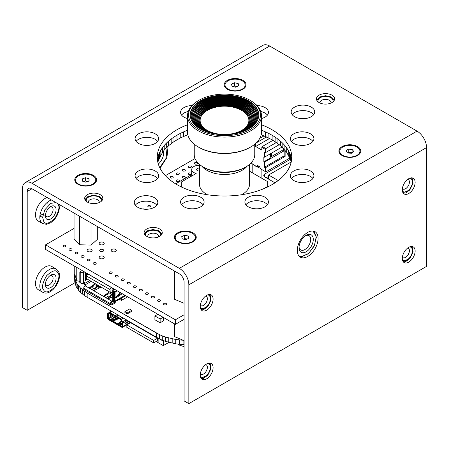 <?xml version="1.0" encoding="UTF-8"?>
<svg xmlns="http://www.w3.org/2000/svg" width="449" height="449" viewBox="0 0 449 449"><rect width="100%" height="100%" fill="white"/><g stroke="black" fill="none" stroke-linecap="round" stroke-linejoin="round"><path stroke-width="0.67" d="M114.293 291.945L115.006 291.536L115.006 302.076L114.293 302.486L113.344 301.941L113.344 291.401L114.293 291.945L114.293 302.486A0.64 0.37 0 0 0 114.237 302.508L111.823 303.906A0.64 0.37 180 0 0 112.727 304.428L115.14 303.036A0.64 0.37 0 0 0 114.338 302.463M126.837 324.924L126.837 327.394L153.693 342.901L153.693 340.432L126.837 324.924L130.637 322.724L131.68 323.246L158.138 338.524L158.138 341.431L157.189 340.881M153.693 340.432L157.498 338.237L131.68 323.331M153.693 342.901L157.498 340.707L157.498 338.237M124.901 311.651L127.179 312.964L131.731 310.338L129.452 309.024L124.901 311.651L124.901 312.611L127.179 313.924L127.179 312.964M268.603 179.129L268.603 175.009L291.199 161.966M268.603 175.009L278.2 180.549M157.868 314.266L154.905 315.978L160.136 318.998L163.099 317.286M127.179 313.924L131.731 311.297L131.731 310.338M160.136 318.998L160.136 322.786L154.905 319.767L154.905 315.978M160.136 322.786L163.346 320.934L163.346 317.426M165.434 337.036L162.285 335.88L162.285 340.202L165.434 341.358L165.434 337.036L175.75 339.5L183.198 340.252M168.891 342.385L163.296 345.618L156.145 341.487M162.285 340.202L159.603 339.012L163.296 341.145L163.902 340.791M162.285 335.88L159.328 334.567L159.328 338.888L84.62 295.756L80.343 292.232L77.194 288.331L76.072 286.277L74.775 282.034L74.613 275.563L75.264 279.85L77.194 284.009L80.343 287.91L87.14 293.023L87.14 297.345M87.157 297.339L87.14 293.023M74.753 273.744L74.613 275.563M87.173 293.006L159.328 334.567M183.097 340.252L183.097 344.574L175.75 343.827L165.434 341.358M184.09 344.596L183.097 344.574M179.398 339.972L179.398 344.293M175.75 339.5L175.75 343.827M172.192 338.855L172.192 343.176M168.745 338.03L168.745 342.351M163.296 341.145L163.296 345.618M130.115 323.033L130.115 322.141M156.578 333.113L156.578 337.435L156.578 333.113L87.157 293.017M84.62 291.435L84.62 295.756M82.347 289.723L82.347 294.05M80.343 287.91L80.343 292.232M78.62 285.996L78.62 290.318M77.194 284.009L77.194 288.331M76.072 281.95L76.072 286.277M75.264 279.85L75.264 284.172M74.775 277.712L74.775 282.034M110.392 304.736L83.722 289.341L83.722 288.241L110.392 303.642L110.392 304.736L111.111 304.327L111.111 303.227A1.01 0.584 -60 0 1 111.823 301.992L112.862 301.498M112.968 294.404L111.812 294.623L109.82 297.058L109.371 296.598L108.119 296.935L108.568 297.395L107.036 296.273L107.03 295.246L108.692 292.619L111.369 294.162L112.75 293.287M108.119 296.935L107.199 296.407L107.575 296.823M100.525 286.737L99.19 286.681L98.707 286.17L97.551 286.389L95.558 288.825L95.109 288.365L93.858 288.701L94.307 289.162L93.313 288.589L92.775 288.039L92.769 287.012L94.425 284.385L97.107 285.929L97.927 285.238M93.858 288.701L92.937 288.174L93.313 288.589M108.568 297.395L109.82 297.058M109.371 296.598L111.369 294.162M109.371 291.844L108.692 292.619M94.307 289.162L95.558 288.825M95.109 288.365L97.107 285.929M95.109 283.611L94.425 284.385M79.827 282.589L79.827 272.049L80.775 272.599L80.775 283.139L79.827 282.589M83.868 271.544L82.913 272.184A1.01 0.584 0 0 1 81.488 272.184L80.539 271.639L79.827 272.049M110.392 303.642A2.015 1.162 -60 0 1 111.823 301.172L112.75 300.634M91.192 281.349L85.293 284.756L86.101 285.222L85.153 285.772A2.015 1.162 120 0 0 83.722 288.241M117.183 290.778L115.96 291.592L115.96 297.081L120.411 292.641M120.725 292.821L119.692 293.32M112.75 296.654L108.939 298.484A1.01 0.584 180 0 1 107.58 298.45L104.129 296.452A1.01 0.584 180 0 1 103.831 296.043A1.01 0.584 180 0 1 104.067 295.672L108.905 292.316M104.123 296.452L107.94 293.809M101.188 287.119L94.677 290.25A1.01 0.584 180 0 1 93.319 290.211L89.867 288.219A1.01 0.584 180 0 1 89.57 287.809A1.01 0.584 180 0 1 89.806 287.439L94.644 284.082M89.862 288.219L93.673 285.575M87.959 274.025L86.253 276.169L86.242 278.492L110.252 292.355L109.921 289.526L111.358 287.416M112.75 293.118L110.252 292.355M112.188 287.893A2.15 1.24 60 0 1 112.985 289.897L112.985 290.032M116.611 290.447L115.96 290.767A0.505 0.292 120 0 0 115.96 291.592L115.601 291.384M85.304 273.43L86.315 273.076M86.848 278.84L85.529 279.514L85.529 274.025L87.039 273.492M85.175 273.817L85.529 274.025A0.505 0.292 -60 0 1 85.529 273.2L86.073 272.936M100.638 287.388L99.695 286.844M97.147 286.883L97.556 286.647M118.384 299.82L119.024 300.19L120.018 299.618M83.868 282.999L83.868 283.111A2.015 1.162 -120 0 0 85.293 285.581L85.389 285.637M114.057 290.986L114.057 290.166A1.01 0.584 0 0 0 113.76 290.576A1.01 0.584 0 0 0 114.057 290.986L115.006 291.536M86.253 276.169L86.635 274.317A2.15 1.24 60 0 1 87.044 273.677A2.15 1.24 60 0 1 87.235 273.604M86.578 276.051L109.921 289.526M113.344 291.401A2.015 1.162 180 0 1 112.75 290.576A2.015 1.162 180 0 1 113.344 289.751L114.293 289.201L115.006 289.521M112.75 290.576L112.75 301.116A2.015 1.162 0 0 0 113.344 301.941M85.175 280.131L85.529 280.339A0.505 0.292 -60 0 1 85.529 279.514M87.347 279.132L85.529 280.339M80.775 283.139A2.015 1.162 0 0 0 83.632 283.139L84.58 282.589L84.58 283.521L89.766 280.53M84.558 272.06L83.632 272.599A2.015 1.162 180 0 1 80.775 272.599M85.293 284.756A1.01 0.584 60 0 1 84.58 283.521M119.024 299.449L119.024 300.19M119.378 299.247L121.398 300.415L121.23 298.175M112.75 295.42L111.672 294.797M99.65 287.86L97.411 286.563M125.787 295.745L121.398 298.276M115.96 297.081A0.505 0.292 120 0 0 115.96 297.906L115.601 297.698M116.353 296.755L121.55 293.298M115.96 297.906L122.263 293.708M83.879 271.55A2.015 1.162 120 0 0 84.143 271.819L110.813 287.22A2.015 1.162 -60 0 1 110.549 286.945M111.178 287.309A2.015 1.162 -60 0 1 110.813 287.22M114.057 290.166L115.006 289.616M121.398 300.415L127.639 296.811M115.112 316.068L114.663 315.748M119.866 318.812L119.417 318.493M118.918 318.262L118.463 317.943M117.964 317.712L117.515 317.392M117.015 317.168L116.56 316.842M116.061 316.618L115.612 316.292M117.234 318.453L117.234 319.278L116.516 319.245L119.12 318.392L114.293 320.653A0.505 0.292 180 0 1 113.619 320.631L111.447 319.379A0.505 0.292 180 0 1 111.414 318.992L111.414 319.357L111.414 318.992L115.326 316.203L111.414 318.992L111.447 319.379L114.293 320.653L119.125 318.397L117.217 319.284L116.97 318.302L118.334 317.937L117.234 318.453L116.74 318.077L115.556 318.448L113.816 319.84L113.058 319.402L112.968 318.841L113.838 317.46L115.556 318.448L116.74 318.077L117.099 318.431L116.516 319.245L115.943 318.913L114.809 320.131L114.439 319.694L115.556 318.448L116.516 319.245L116.123 318.869L116.74 318.077L114.826 316.955L113.838 317.46L115.943 318.913L114.809 320.131L113.058 319.402A0.505 0.404 140.2 0 1 112.968 318.841L113.838 317.46L114.916 317.022M174.723 271.179L174.723 299.416L184.09 303.26M184.09 340.628L174.683 336.688L174.683 323.976M97.326 226.492L97.326 239.424L91.029 245.075L79.394 244.761L74.057 238.784L74.057 213.062M79.394 216.143L79.394 244.761M91.029 222.861L91.029 245.075M79.827 281.394L76.768 280.748L74.753 274.131L74.753 266.279M76.768 280.748L76.768 267.441M415.14 182.406A9.075 5.242 -60 0 1 411.177 191.543A9.075 5.242 -60 0 1 404.184 193.974A9.075 5.242 -60 0 1 402.304 189.82A9.075 5.242 -60 0 1 406.266 180.683A9.075 5.242 -60 0 1 413.26 178.253A9.075 5.242 -60 0 1 415.14 182.406M213.09 299.062A9.075 5.242 -60 0 1 209.127 308.194A9.075 5.242 -60 0 1 202.134 310.629A9.075 5.242 -60 0 1 200.254 306.471A9.075 5.242 -60 0 1 204.216 297.339A9.075 5.242 -60 0 1 211.21 294.909A9.075 5.242 -60 0 1 213.09 299.062M213.09 367.68A9.075 5.242 -60 0 1 209.127 376.818A9.075 5.242 -60 0 1 202.134 379.248A9.075 5.242 -60 0 1 200.254 375.095A9.075 5.242 -60 0 1 204.216 365.957A9.075 5.242 -60 0 1 211.21 363.527A9.075 5.242 -60 0 1 213.09 367.68M415.14 251.03A9.075 5.242 -60 0 1 411.177 260.162A9.075 5.242 -60 0 1 404.184 262.598A9.075 5.242 -60 0 1 402.304 258.439A9.075 5.242 -60 0 1 406.266 249.307A9.075 5.242 -60 0 1 413.26 246.871A9.075 5.242 -60 0 1 415.14 251.03M357.567 146.599A10.928 6.308 0 0 0 342.116 146.599A10.928 6.308 0 0 0 342.116 155.517L342.116 155.517A10.928 6.308 0 0 0 357.567 155.517A10.928 6.308 0 0 0 357.567 146.599M193.042 232.868A10.928 6.308 0 0 0 177.591 232.868A10.928 6.308 0 0 0 177.591 241.792L177.591 241.792A10.928 6.308 0 0 0 193.042 241.792A10.928 6.308 0 0 0 193.042 232.868M93.414 175.351A10.928 6.308 0 0 0 77.969 175.351A10.928 6.308 0 0 0 77.969 184.275L77.969 184.275A10.928 6.308 0 0 0 93.414 184.275A10.928 6.308 0 0 0 93.414 175.351M242.853 80.365A10.928 6.308 0 0 0 227.402 80.365A10.928 6.308 0 0 0 227.402 89.284L227.402 89.284A10.928 6.308 0 0 0 242.853 89.284A10.928 6.308 0 0 0 242.853 80.365M318.094 238.436A14.705 8.492 -60 0 1 311.679 253.236A14.705 8.492 -60 0 1 300.342 257.176A14.705 8.492 -60 0 1 297.3 250.447A14.705 8.492 -60 0 1 303.715 235.646A14.705 8.492 -60 0 1 315.052 231.706A14.705 8.492 -60 0 1 318.094 238.436M154.377 197.678A11.764 6.791 0 0 0 141.553 196.202A11.764 6.791 0 0 0 134.29 202.477A11.764 6.791 0 0 0 137.736 207.281A11.764 6.791 0 0 0 150.561 208.757A11.764 6.791 0 0 0 157.823 202.477A11.764 6.791 0 0 0 154.377 197.678M156.819 205.227A11.764 6.791 0 0 0 154.377 203.167A11.764 6.791 0 0 0 135.295 205.227M310.467 170.957A11.764 6.791 0 0 0 297.642 169.481A11.764 6.791 0 0 0 290.38 175.761A11.764 6.791 0 0 0 293.826 180.56A11.764 6.791 0 0 0 306.645 182.036A11.764 6.791 0 0 0 313.913 175.761A11.764 6.791 0 0 0 310.467 170.957M312.908 178.506A11.764 6.791 0 0 0 310.467 176.446A11.764 6.791 0 0 0 291.384 178.506M310.467 133.819A11.764 6.791 0 0 0 297.642 132.348A11.764 6.791 0 0 0 290.38 138.623A11.764 6.791 0 0 0 293.826 143.427A11.764 6.791 0 0 0 306.645 144.898A11.764 6.791 0 0 0 313.913 138.623A11.764 6.791 0 0 0 310.467 133.819M312.908 141.368A11.764 6.791 0 0 0 310.467 139.308A11.764 6.791 0 0 0 291.384 141.368M261.481 118.558A11.764 6.791 0 0 0 268.429 112.362A11.764 6.791 0 0 0 264.983 107.558A11.764 6.791 0 0 0 257.013 105.571M267.424 115.107A11.764 6.791 0 0 0 264.983 113.047A11.764 6.791 0 0 0 260.734 111.481M191.987 105.571A11.764 6.791 0 0 0 180.571 112.362A11.764 6.791 0 0 0 184.017 117.167A11.764 6.791 0 0 0 187.519 118.558M188.266 111.481A11.764 6.791 0 0 0 181.576 115.107M155.174 133.819A11.764 6.791 0 0 0 142.355 132.348A11.764 6.791 0 0 0 135.087 138.623A11.764 6.791 0 0 0 138.533 143.427A11.764 6.791 0 0 0 151.358 144.898A11.764 6.791 0 0 0 158.62 138.623A11.764 6.791 0 0 0 155.174 133.819M157.616 141.368A11.764 6.791 0 0 0 155.174 139.308A11.764 6.791 0 0 0 136.092 141.368M155.174 170.957A11.764 6.791 0 0 0 142.355 169.481A11.764 6.791 0 0 0 135.087 175.761A11.764 6.791 0 0 0 138.533 180.56A11.764 6.791 0 0 0 151.358 182.036A11.764 6.791 0 0 0 158.62 175.761A11.764 6.791 0 0 0 155.174 170.957M157.616 178.506A11.764 6.791 0 0 0 155.174 176.446A11.764 6.791 0 0 0 136.092 178.506M200.658 197.218A11.764 6.791 0 0 0 187.834 195.742A11.764 6.791 0 0 0 180.571 202.016A11.764 6.791 0 0 0 184.017 206.821A11.764 6.791 0 0 0 196.842 208.297A11.764 6.791 0 0 0 204.104 202.016A11.764 6.791 0 0 0 200.658 197.218M203.1 204.761A11.764 6.791 0 0 0 200.658 202.707A11.764 6.791 0 0 0 181.576 204.761M264.983 197.218A11.764 6.791 0 0 0 252.158 195.742A11.764 6.791 0 0 0 244.896 202.016A11.764 6.791 0 0 0 248.342 206.821A11.764 6.791 0 0 0 261.166 208.297A11.764 6.791 0 0 0 268.429 202.016A11.764 6.791 0 0 0 264.983 197.218M267.424 204.761A11.764 6.791 0 0 0 264.983 202.707A11.764 6.791 0 0 0 245.9 204.761M187.519 124.771A67.232 38.816 0 0 0 157.268 157.189A67.232 38.816 0 0 0 176.957 184.64A67.232 38.816 0 0 0 250.228 193.053A67.232 38.816 0 0 0 291.732 157.189A67.232 38.816 0 0 0 272.043 129.744A67.232 38.816 0 0 0 261.481 124.771M291.564 159.934A67.232 38.816 0 0 0 272.043 135.233A67.232 38.816 0 0 0 261.481 130.261M187.519 130.261A67.232 38.816 0 0 0 157.436 159.934M100.178 194.658A9.075 5.242 0 0 0 90.288 193.519A9.075 5.242 0 0 0 84.687 198.363A9.075 5.242 0 0 0 87.342 202.067A9.075 5.242 0 0 0 97.237 203.206A9.075 5.242 0 0 0 102.838 198.363A9.075 5.242 0 0 0 100.178 194.658M159.608 228.968A9.075 5.242 0 0 0 149.713 227.828A9.075 5.242 0 0 0 144.112 232.672A9.075 5.242 0 0 0 146.772 236.376A9.075 5.242 0 0 0 156.662 237.515A9.075 5.242 0 0 0 162.263 232.672A9.075 5.242 0 0 0 159.608 228.968M331.946 95.16A9.075 5.242 0 0 0 322.051 94.021A9.075 5.242 0 0 0 316.45 98.864A9.075 5.242 0 0 0 319.104 102.568A9.075 5.242 0 0 0 328.999 103.708A9.075 5.242 0 0 0 334.6 98.864A9.075 5.242 0 0 0 331.946 95.16M311.264 107.098A11.764 6.791 0 0 0 298.439 105.627A11.764 6.791 0 0 0 291.176 111.902A11.764 6.791 0 0 0 294.623 116.706A11.764 6.791 0 0 0 307.447 118.177A11.764 6.791 0 0 0 314.71 111.902A11.764 6.791 0 0 0 311.264 107.098M313.705 114.647A11.764 6.791 0 0 0 311.264 112.587A11.764 6.791 0 0 0 292.181 114.647M31.958 188.754L179.336 273.845A6.724 3.884 -120 0 1 184.09 282.079L184.09 400.895L188.844 403.64L426.55 266.397L426.55 147.586L188.844 284.823A13.448 7.762 -120 0 0 179.336 268.356L31.958 183.265A13.448 7.762 -120 0 0 25.234 182.603A13.448 7.762 -120 0 0 22.45 188.754L22.45 307.571L27.204 310.315L27.204 191.499A6.724 3.884 -120 0 1 28.596 188.423A6.724 3.884 -120 0 1 31.958 188.754L27.204 191.499M426.55 147.586A13.448 7.762 60 0 0 417.042 131.114L269.664 46.028L31.958 183.265M25.234 182.603L262.94 45.36A13.448 7.762 60 0 1 269.664 46.028M74.938 282.758L27.204 310.315M188.844 284.823L188.844 403.64M200.961 309.445L207.741 306.549L211.03 299.606L209.599 294.482M205.687 296.014A5.45 3.149 -60 0 1 206.237 296.222A5.45 3.149 -60 0 1 205.232 303.928A5.45 3.149 -60 0 1 200.787 305.662A5.45 3.149 -60 0 1 200.333 305.286M207.578 294.909A7.566 4.367 -60 0 1 210.357 298.838A7.566 4.367 -60 0 1 207.399 305.954A7.566 4.367 -60 0 1 200.316 307.481M298.798 255.795L301.762 256.592L308.671 253.393L314.474 245.362L316.219 236.752L313.082 231.061M305.477 235.742A8.267 4.771 -60 0 1 307.408 235.259A8.267 4.771 -60 0 1 308.996 235.646A8.267 4.771 -60 0 1 309.63 243.964A8.267 4.771 -60 0 1 302.323 250.351A8.267 4.771 -60 0 1 300.735 249.964A8.267 4.771 -60 0 1 299.051 246.866M309.254 234.344A10.086 5.82 -60 0 1 312.571 243.42A10.086 5.82 -60 0 1 303.053 252.753A10.086 5.82 -60 0 1 299.023 247.668A10.086 5.82 -60 0 1 306.151 235.315A10.086 5.82 -60 0 1 309.254 234.344M200.961 378.064L207.741 375.173L211.03 368.225L209.599 363.101M205.687 364.633A5.45 3.149 -60 0 1 206.237 364.846A5.45 3.149 -60 0 1 205.232 372.552A5.45 3.149 -60 0 1 200.787 374.281A5.45 3.149 -60 0 1 200.333 373.91M207.578 363.527A7.566 4.367 -60 0 1 210.357 367.456A7.566 4.367 -60 0 1 207.399 374.573A7.566 4.367 -60 0 1 200.316 376.105M403.011 192.795L409.791 189.899L413.08 182.951L411.649 177.826M407.737 179.359A5.45 3.149 -60 0 1 408.287 179.572A5.45 3.149 -60 0 1 407.282 187.278A5.45 3.149 -60 0 1 402.837 189.012A5.45 3.149 -60 0 1 402.383 188.636M409.628 178.253A7.566 4.367 -60 0 1 412.406 182.187A7.566 4.367 -60 0 1 409.449 189.298A7.566 4.367 -60 0 1 402.366 190.831M403.011 261.413L409.791 258.517L413.08 251.575L411.649 246.45M407.737 247.983A5.45 3.149 -60 0 1 408.287 248.19A5.45 3.149 -60 0 1 407.282 255.896A5.45 3.149 -60 0 1 402.837 257.631A5.45 3.149 -60 0 1 402.383 257.255M409.628 246.871A7.566 4.367 -60 0 1 412.406 250.806A7.566 4.367 -60 0 1 409.449 257.917A7.566 4.367 -60 0 1 402.366 259.449M56.035 268.889L51.753 266.42A13.448 7.762 120 0 0 39.226 272.728A13.448 7.762 120 0 0 36.824 288.342A13.448 7.762 120 0 0 38.311 289.712L42.588 292.181A13.448 7.762 -60 0 1 41.1 290.817A13.448 7.762 -60 0 1 43.502 275.198A13.448 7.762 -60 0 1 56.035 268.889L57.927 270.624C63.988 278.156 51.293 297.434 42.588 292.181M46.118 287.141A7.566 4.367 -60 0 1 45.388 284.447A7.566 4.367 -60 0 1 50.737 275.181A7.566 4.367 -60 0 1 55.356 275.574A7.566 4.367 -60 0 1 53.437 285.132A7.566 4.367 -60 0 1 46.118 287.141M45.45 283.476A5.45 3.149 120 0 0 45.916 284.66A5.45 3.149 120 0 0 46.516 285.216A5.45 3.149 120 0 0 51.596 282.657A5.45 3.149 120 0 0 52.567 276.331A5.45 3.149 120 0 0 51.966 275.776A5.45 3.149 120 0 0 49.929 275.72M39.849 216.328L45.293 215.885M47.139 197.521A13.448 7.762 120 0 0 37.362 207.376A13.448 7.762 120 0 0 36.824 219.724A13.448 7.762 120 0 0 38.311 221.088L42.588 223.563A13.448 7.762 -60 0 1 41.1 222.193A13.448 7.762 -60 0 1 41.645 209.851A13.448 7.762 -60 0 1 51.422 199.99M46.118 218.523A7.566 4.367 -60 0 1 45.388 215.829A7.566 4.367 -60 0 1 50.737 206.562A7.566 4.367 -60 0 1 55.356 206.955A7.566 4.367 -60 0 1 53.437 216.513A7.566 4.367 -60 0 1 46.118 218.523M45.45 214.858A5.45 3.149 120 0 0 45.916 216.042A5.45 3.149 120 0 0 46.516 216.592A5.45 3.149 120 0 0 51.596 214.038A5.45 3.149 120 0 0 52.567 207.707A5.45 3.149 120 0 0 51.966 207.157A5.45 3.149 120 0 0 49.929 207.101M47.723 202.005L48.032 204.884M42.582 214.325L39.933 215.498M334.163 100.469L331.525 97.18L325.98 95.794L320.086 96.9L316.887 100.469M320.171 103.096A5.45 3.149 180 0 1 320.075 102.512A5.45 3.149 180 0 1 320.154 101.985A5.45 3.149 180 0 1 325.985 99.375A5.45 3.149 180 0 1 330.975 102.512A5.45 3.149 180 0 1 330.896 103.04A5.45 3.149 180 0 1 330.879 103.096M318.262 102.007A7.566 4.367 180 0 1 318.072 100.048A7.566 4.367 180 0 1 326.799 96.479A7.566 4.367 180 0 1 332.978 101.519A7.566 4.367 180 0 1 332.788 102.007M161.825 234.277L159.013 230.898L152.941 229.596L147.199 230.982L144.55 234.277M147.833 236.904A5.45 3.149 180 0 1 147.738 236.32A5.45 3.149 180 0 1 153.03 233.177A5.45 3.149 180 0 1 158.637 236.32A5.45 3.149 180 0 1 158.542 236.904M145.925 235.815A7.566 4.367 180 0 1 152.974 230.23A7.566 4.367 180 0 1 160.45 235.815M102.4 199.968L99.667 196.628L93.729 195.287L87.881 196.617L85.119 199.968M88.408 202.594A5.45 3.149 180 0 1 88.324 202.235A5.45 3.149 180 0 1 88.313 202.011A5.45 3.149 180 0 1 93.566 198.868A5.45 3.149 180 0 1 99.195 201.786A5.45 3.149 180 0 1 99.212 202.011A5.45 3.149 180 0 1 99.117 202.594M86.5 201.506A7.566 4.367 180 0 1 86.219 200.591A7.566 4.367 180 0 1 93.224 195.927A7.566 4.367 180 0 1 101.306 199.973A7.566 4.367 180 0 1 101.025 201.506M163.414 151.083A10.086 5.82 -60 0 1 158.334 164.07M158.413 160.231A8.267 4.771 120 0 0 160.922 154.641M192.733 241.96A10.086 5.82 0 0 0 194.81 239.974A10.086 5.82 0 0 0 195.399 238.015L195.399 237.47A10.086 5.82 0 0 0 187.037 231.729A10.086 5.82 0 0 0 175.817 235.512A10.086 5.82 0 0 0 175.228 237.47A10.086 5.82 0 0 0 183.596 243.206A10.086 5.82 0 0 0 194.81 239.424A10.086 5.82 0 0 0 195.399 237.47M185.981 239.676L188.962 238.239L188.294 236.028L184.646 235.259L181.671 236.696L182.333 238.907L185.981 239.676M175.228 237.47L175.228 238.015A10.086 5.82 0 0 0 177.899 241.96M187.194 239.093L184.646 238.554L183.439 239.137M184.646 238.554L184.646 235.259M188.294 238.559L188.294 236.028M75.606 179.954A10.086 5.82 0 0 0 77.206 183.097A10.086 5.82 0 0 0 88.532 185.538A10.086 5.82 0 0 0 95.777 179.954A10.086 5.82 0 0 0 94.178 176.805A10.086 5.82 0 0 0 82.852 174.364A10.086 5.82 0 0 0 75.606 179.954L75.606 180.498A10.086 5.82 0 0 0 77.206 183.647A10.086 5.82 0 0 0 78.278 184.444M93.106 184.444A10.086 5.82 0 0 0 95.777 180.498L95.777 179.954M82.257 178.91L82.408 181.149L85.843 182.193L89.127 180.998L88.975 178.758L85.54 177.714L82.257 178.91M87.482 181.598L85.54 181.009L83.901 181.604M85.54 181.009L85.54 177.714M88.975 181.048L88.975 178.758M357.258 155.685A10.086 5.82 0 0 0 359.89 152.239A10.086 5.82 0 0 0 359.93 151.74L359.93 151.195A10.086 5.82 0 0 0 350.271 145.375A10.086 5.82 0 0 0 339.792 150.696A10.086 5.82 0 0 0 339.758 151.195A10.086 5.82 0 0 0 349.412 157.01A10.086 5.82 0 0 0 359.89 151.689A10.086 5.82 0 0 0 359.93 151.195M351.46 153.232L353.705 151.403L352.089 149.365L348.222 149.158L345.977 150.982L347.599 153.019L351.46 153.232M339.758 151.195L339.758 151.74A10.086 5.82 0 0 0 342.424 155.685M352.117 152.694L348.222 152.452L347.565 152.986M348.222 152.452L348.222 149.158M352.089 152.66L352.089 149.365M225.039 84.962A10.086 5.82 0 0 0 236.376 90.737A10.086 5.82 0 0 0 245.21 84.962A10.086 5.82 0 0 0 233.878 79.187A10.086 5.82 0 0 0 225.039 84.962L225.039 85.512A10.086 5.82 0 0 0 227.71 89.458M238.239 83.626L234.675 82.734L231.561 84.075L232.01 86.298L235.573 87.19L238.688 85.849L238.239 83.626L238.239 86.045M242.544 89.458A10.086 5.82 0 0 0 245.21 85.512L245.21 84.962M236.949 86.595L234.675 86.028L233.3 86.623M234.675 86.028L234.675 82.734M249.936 100.234L250.649 100.649A36.981 21.35 180 0 1 252.018 101.485A36.981 21.35 180 0 1 261.481 115.747A36.981 21.35 180 0 1 237.723 135.682A36.981 21.35 180 0 1 196.982 130.002A36.981 21.35 180 0 1 187.519 115.747A36.981 21.35 180 0 1 198.351 100.649L199.064 100.234A35.971 20.766 180 0 1 249.936 100.234A35.971 20.766 180 0 1 251.272 101.047A35.971 20.766 180 0 1 248.527 130.378A35.971 20.766 180 0 1 197.728 128.79A35.971 20.766 180 0 1 199.064 100.234M261.481 115.747L261.481 131.939A36.981 21.35 180 0 1 250.649 147.036A36.981 21.35 180 0 1 198.351 147.036A36.981 21.35 180 0 1 196.982 146.2A36.981 21.35 180 0 1 187.519 131.939L187.519 115.747M254.757 144.213L254.757 154.585A30.257 17.466 180 0 1 245.895 166.933A30.257 17.466 180 0 1 203.105 166.933A30.257 17.466 180 0 1 201.983 166.248A30.257 17.466 180 0 1 194.243 154.585L194.243 144.213M206.36 129.812A24.369 14.071 180 0 1 210.469 108.905A37.261 37.261 0 0 1 238.531 108.905A24.369 14.071 180 0 1 242.64 111.01A24.369 14.071 180 0 1 240.776 130.883A24.369 14.071 180 0 1 206.36 129.812M199.143 120.136A25.363 14.643 180 0 1 215.655 106.688A25.363 14.643 180 0 1 243.375 110.628A25.363 14.643 180 0 1 249.857 120.136M243.375 110.078A25.363 14.643 180 0 1 249.863 119.861A25.363 14.643 180 0 1 233.57 133.538A25.363 14.643 180 0 1 205.625 129.643A25.363 14.643 180 0 1 199.137 119.861A25.363 14.643 180 0 1 215.43 106.189A25.363 14.643 180 0 1 243.375 110.078M198.149 119.586A26.356 15.215 180 0 1 215.296 105.605A26.356 15.215 180 0 1 244.116 109.696A26.356 15.215 180 0 1 250.851 119.586M244.116 109.146A26.356 15.215 180 0 1 250.856 119.311A26.356 15.215 180 0 1 233.923 133.521A26.356 15.215 180 0 1 204.884 129.475A26.356 15.215 180 0 1 198.144 119.311A26.356 15.215 180 0 1 215.077 105.1A26.356 15.215 180 0 1 244.116 109.146M197.156 119.036A27.35 15.788 180 0 1 214.942 104.522A27.35 15.788 180 0 1 244.851 108.765A27.35 15.788 180 0 1 251.844 119.036M244.851 108.22A27.35 15.788 180 0 1 251.85 118.766A27.35 15.788 180 0 1 234.277 133.51A27.35 15.788 180 0 1 204.149 129.306A27.35 15.788 180 0 1 197.15 118.766A27.35 15.788 180 0 1 214.723 104.016A27.35 15.788 180 0 1 244.851 108.22M196.162 118.491A28.338 16.36 180 0 1 214.588 103.433A28.338 16.36 180 0 1 245.592 107.833A28.338 16.36 180 0 1 252.838 118.491M245.592 107.289A28.338 16.36 180 0 1 252.838 118.216A28.338 16.36 180 0 1 234.636 133.493A28.338 16.36 180 0 1 203.408 129.144A28.338 16.36 180 0 1 196.162 118.216A28.338 16.36 180 0 1 214.364 102.933A28.338 16.36 180 0 1 245.592 107.289M195.175 117.941A29.331 16.933 180 0 1 214.235 102.35A29.331 16.933 180 0 1 246.327 106.901A29.331 16.933 180 0 1 253.825 117.941M246.327 106.357A29.331 16.933 180 0 1 253.831 117.666A29.331 16.933 180 0 1 234.99 133.482A29.331 16.933 180 0 1 202.673 128.975A29.331 16.933 180 0 1 195.169 117.666A29.331 16.933 180 0 1 214.01 101.85A29.331 16.933 180 0 1 246.327 106.357M194.181 117.391A30.324 17.505 180 0 1 213.881 101.266A30.324 17.505 180 0 1 247.068 105.97A30.324 17.505 180 0 1 254.819 117.391M247.068 105.425A30.324 17.505 180 0 1 254.824 117.116A30.324 17.505 180 0 1 235.343 133.465A30.324 17.505 180 0 1 201.932 128.807A30.324 17.505 180 0 1 194.176 117.116A30.324 17.505 180 0 1 213.657 100.767A30.324 17.505 180 0 1 247.068 105.425M193.188 116.841A31.312 18.078 180 0 1 213.522 100.183A31.312 18.078 180 0 1 247.803 105.044A31.312 18.078 180 0 1 255.812 116.841M247.803 104.494A31.312 18.078 180 0 1 255.812 116.566A31.312 18.078 180 0 1 235.697 133.448A31.312 18.078 180 0 1 201.197 128.644A31.312 18.078 180 0 1 193.188 116.566A31.312 18.078 180 0 1 213.303 99.684A31.312 18.078 180 0 1 247.803 104.494M192.2 116.291A32.306 18.65 180 0 1 213.168 99.1A32.306 18.65 180 0 1 248.544 104.112A32.306 18.65 180 0 1 256.8 116.291M248.544 103.562A32.306 18.65 180 0 1 256.806 116.016A32.306 18.65 180 0 1 236.051 133.437A32.306 18.65 180 0 1 200.456 128.476A32.306 18.65 180 0 1 192.194 116.016A32.306 18.65 180 0 1 212.949 98.6A32.306 18.65 180 0 1 248.544 103.562M191.207 115.747A33.299 19.223 180 0 1 212.815 98.017A33.299 19.223 180 0 1 249.279 103.18A33.299 19.223 180 0 1 257.793 115.747M249.279 102.63A33.299 19.223 180 0 1 257.799 115.472A33.299 19.223 180 0 1 236.41 133.42A33.299 19.223 180 0 1 199.721 128.307A33.299 19.223 180 0 1 191.201 115.472A33.299 19.223 180 0 1 212.59 97.517A33.299 19.223 180 0 1 249.279 102.63M190.213 115.197A34.287 19.795 180 0 1 212.461 96.933A34.287 19.795 180 0 1 250.02 102.249A34.287 19.795 180 0 1 258.787 115.197M250.02 101.698A34.287 19.795 180 0 1 258.787 114.922A34.287 19.795 180 0 1 236.763 133.409A34.287 19.795 180 0 1 198.98 128.145A34.287 19.795 180 0 1 190.213 114.922A34.287 19.795 180 0 1 212.237 96.434A34.287 19.795 180 0 1 250.02 101.698M245.895 166.933L244.705 167.623A28.573 16.495 180 0 1 204.295 167.623L203.105 166.933M250.649 147.036L249.936 147.446A35.971 20.766 180 0 1 199.064 147.446L198.351 147.036M201.775 166.113A25.043 14.458 0 0 0 206.793 170.261A25.043 14.458 0 0 0 247.225 166.113M199.457 164.385L199.457 184.191A25.043 14.458 0 0 0 206.793 194.417A25.043 14.458 0 0 0 207.337 194.72M199.457 168.1A2.52 1.454 0 0 0 196.606 169.542A2.52 1.454 0 0 0 197.341 170.569A2.52 1.454 0 0 0 199.457 170.985M199.457 165.277A7.397 4.271 0 0 0 191.729 169.542A7.397 4.271 0 0 0 193.895 172.562A7.397 4.271 0 0 0 196.157 173.454L181.295 182.03L181.295 186.694L183.394 187.907M263.327 188.883L267.705 186.352L267.705 181.688L249.543 171.204M241.663 194.72A25.043 14.458 0 0 0 249.543 184.191L249.543 164.385M267.705 186.352L267.705 186.93M115.971 316.567L115.163 317.146L115.971 316.567M113.126 318.599L111.767 319.565L113.126 318.599M120.259 322.713L118.901 323.684L120.259 322.713M127.118 320.412A0.505 0.292 -60 0 1 126.798 320.827L126.248 320.58L126.736 320.867L122.874 323.095L122.549 321.961A1.678 0.971 60 0 1 122.874 323.095L122.874 326.524L130.115 322.348L122.874 326.524A1.678 0.971 60 0 1 122.526 327.299A1.678 0.971 60 0 1 121.685 327.214L108.613 319.666A1.678 0.971 60 0 1 107.423 317.606L107.423 314.177L107.423 317.606L108.613 319.666L121.685 327.214L122.874 326.524L122.874 323.095L126.798 320.827L127.151 320.21M121.421 324.773L122.397 324.313L121.421 324.773A0.505 0.292 180 0 1 120.747 324.75L121.421 324.773M121.55 320.968L118.547 323.112L118.581 323.499L120.747 324.75L118.581 323.499A0.505 0.292 180 0 1 118.547 323.112L121.55 320.968M115.309 317.235L116.117 316.657L115.309 317.235M122.397 325.98L121.92 326.255L108.849 318.706L114.254 315.585L108.849 318.706A0.673 0.387 60 0 1 108.372 317.881L108.372 314.446L110.392 313.284L108.372 314.446A0.673 0.387 60 0 1 108.506 314.148L109.966 313.206A0.673 0.387 60 0 1 109.977 313.2A0.673 0.387 60 0 1 110.314 313.234L116.443 316.775L110.314 313.234A0.673 0.387 -120 0 0 109.966 313.206L108.506 314.148L110.179 313.183L108.506 314.148L108.097 313.997L110.078 313.099L116.207 316.64L116.207 316.09L110.078 312.549L111.79 311.561L110.078 312.549L109.214 312.482L107.749 313.419L107.423 314.177A1.678 0.971 60 0 1 107.749 313.419L109.214 312.482A1.678 0.971 60 0 1 109.236 312.465A1.678 0.971 60 0 1 110.078 312.549L116.207 316.09L117.919 315.097L116.207 316.09L116.207 316.64L110.078 313.099A1.01 0.584 60 0 0 109.556 313.06L109.966 313.206L109.556 313.06L108.097 313.997L108.506 314.148A0.673 0.387 -120 0 0 108.372 314.446L108.372 317.881L113.367 314.996L107.9 317.881L108.097 313.997A1.01 0.584 60 0 0 107.9 314.446L108.372 314.446L107.9 314.446L107.9 317.881L108.372 317.881A0.673 0.387 -120 0 0 108.849 318.706L108.613 319.116L107.9 317.881A1.01 0.584 60 0 0 108.613 319.116L121.685 326.664L108.613 319.116L108.849 318.706L121.92 326.255L122.397 325.98L122.397 322.82L122.397 326.255L121.685 326.664L121.92 326.255A0.673 0.387 -120 0 0 122.397 325.98A0.673 0.387 60 0 1 122.257 326.283A0.673 0.387 60 0 1 121.92 326.255L121.685 326.664A1.01 0.584 60 0 0 122.397 326.255L122.397 325.98M124.974 323.533L128.863 321.422L125.249 323.78L125.249 323.123L128.532 321.231L125.249 323.123L128.532 321.231L125.249 323.123L125.249 323.78L129.099 321.557L125.249 323.78L124.968 323.476M110.516 314.255C109.741 315.159 109.741 315.619 110.516 315.63L112.486 314.491L110.516 315.63A0.842 0.483 -60 0 1 109.921 315.288A0.842 0.483 -60 0 1 110.516 314.255A1.179 0.679 60 0 1 110.634 314.822L111.846 314.12L110.634 314.822L110.634 315.204A1.179 0.679 60 0 1 110.516 315.63A1.179 0.679 60 0 0 110.634 315.204L110.634 314.822A1.179 0.679 60 0 0 110.516 314.255L111.296 313.806L110.516 314.255M126.085 320.418L126.438 319.8M113.642 312.627L114.141 312.919A0.999 0.578 180 0 1 113.642 312.627M119.586 316.062L120.079 316.349A0.999 0.578 -0 0 1 119.586 316.062M121.932 317.421L120.22 318.408L116.229 316.102L117.947 315.114L116.229 316.102L116.229 316.652L120.22 318.958L116.229 316.652L116.229 316.102L120.22 318.408A1.678 0.971 60 0 1 121.084 319.334L120.22 318.408L121.932 317.421M122.549 321.961L121.084 319.334L123.166 318.128L121.084 319.334L122.549 321.961L125.995 319.974L122.549 321.961M120.22 318.958L122.397 322.82A1.01 0.584 60 0 0 122.201 322.141L120.736 319.514A1.01 0.584 60 0 0 120.22 318.958L116.229 316.652L120.22 318.958M109.253 312.459L111.301 311.275L109.236 312.465M125.821 319.666L125.995 319.974L125.821 319.666M118.547 323.476L118.547 323.112L118.547 323.476M126.248 320.58A1.678 0.971 -120 0 0 125.995 319.974L126.736 320.867M112.177 314.311L110.634 315.204L112.177 314.311M120.966 321.574L122.302 322.343L120.966 321.574L120.102 322.96L120.966 321.574L122.044 321.142L120.966 321.574M120.102 323.448A0.505 0.404 140.2 0 0 120.192 323.521L120.949 323.959A0.505 0.404 140.2 0 0 121.572 323.808L121.937 324.251L121.146 324.195L121.993 324.234L122.397 323.785L121.937 324.251L121.572 323.808L122.397 322.887L120.949 323.959L120.192 323.521L120.102 322.96A0.505 0.404 140.2 0 0 120.102 323.448L120.304 323.69M115.932 318.925L116.617 319.318L116.162 318.891L116.74 318.077M120.383 323.751L120.472 323.403M126.798 320.827L126.22 320.496L126.798 320.827M126.175 320.356A0.505 0.292 120 0 0 126.405 320.002M117.099 318.431L116.516 319.245M114.439 319.694A0.505 0.404 140.2 0 1 113.816 319.84L114.809 320.131L114.439 319.694M262.306 169.834L262.306 169.834A0.673 0.387 -60 0 1 261.829 169.559L260.044 168.257L260.044 166.882L257.429 165.372L257.429 166.747L255.649 165.99A0.673 0.387 120 0 0 256.121 166.265L256.362 166.13M285.126 150.342L285.126 156.387L284.172 155.837L264.444 167.23L265.393 167.774L265.393 171.619L261.829 169.559M285.126 156.387L265.393 167.774M270.624 156.246L271.359 156.65M255.436 143.635L255.649 143.759A0.673 0.387 -60 0 1 255.756 143.343M259.763 138.365L264.135 135.839M270.624 153.642L270.624 157.071M283.577 148.63L283.577 150.415L284.172 150.757L264.444 162.151L263.849 161.808L270.029 158.239L270.029 153.985M270.029 157.414L283.577 149.59M255.649 143.759L255.649 146.503L261.829 150.073L261.829 147.328L265.393 149.388L265.393 152.682L264.444 152.132L264.444 157.206L263.849 156.864L263.849 161.808M264.444 157.206L282.017 147.064M265.393 152.682L279.272 144.668M284.172 155.837L284.172 150.757M264.444 162.151L264.444 167.23M255.649 165.99L251.726 163.453L251.726 162.201M265.393 171.619A0.673 0.387 120 0 0 265.87 171.894L289.403 158.306A0.673 0.387 -60 0 0 289.801 157.823M276.382 142.496L265.87 148.563L262.306 146.503A0.673 0.387 120 0 0 261.829 147.328M265.393 149.388A0.673 0.387 -60 0 1 265.87 148.563M266.56 136.911L256.3 142.833M262.306 146.503L273.026 140.312M269.647 138.421L255.649 146.503M258.736 167.707L258.736 166.13M261.116 177.883L261.116 168.875M252.798 173.078L252.798 164.07M271.594 153.081L271.594 156.51M268.502 186.543L267.705 186.077M191.729 174.554L175.632 183.849M166.096 303.462A1.515 0.876 0 0 0 164.446 303.271A1.515 0.876 0 0 0 163.515 304.08A1.515 0.876 0 0 0 163.958 304.697A1.515 0.876 0 0 0 165.608 304.888A1.515 0.876 0 0 0 166.54 304.08A1.515 0.876 0 0 0 166.096 303.462M154.024 296.492A1.515 0.876 0 0 0 152.374 296.301A1.515 0.876 0 0 0 151.436 297.109A1.515 0.876 0 0 0 151.88 297.726A1.515 0.876 0 0 0 153.53 297.911A1.515 0.876 0 0 0 154.467 297.109A1.515 0.876 0 0 0 154.024 296.492M160.057 299.977A1.515 0.876 0 0 0 158.413 299.786A1.515 0.876 0 0 0 157.476 300.594A1.515 0.876 0 0 0 157.919 301.212A1.515 0.876 0 0 0 159.569 301.397A1.515 0.876 0 0 0 160.501 300.594A1.515 0.876 0 0 0 160.057 299.977M117.795 275.574A1.515 0.876 0 0 0 116.145 275.383A1.515 0.876 0 0 0 115.213 276.191A1.515 0.876 0 0 0 115.657 276.808A1.515 0.876 0 0 0 117.307 276.999A1.515 0.876 0 0 0 118.239 276.191A1.515 0.876 0 0 0 117.795 275.574M123.834 279.059A1.515 0.876 0 0 0 122.184 278.868A1.515 0.876 0 0 0 121.252 279.676A1.515 0.876 0 0 0 121.696 280.294A1.515 0.876 0 0 0 123.34 280.485A1.515 0.876 0 0 0 124.278 279.676A1.515 0.876 0 0 0 123.834 279.059M95.755 262.85A1.515 0.876 0 0 0 94.11 262.659A1.515 0.876 0 0 0 93.173 263.468A1.515 0.876 0 0 0 93.617 264.085A1.515 0.876 0 0 0 95.267 264.276A1.515 0.876 0 0 0 96.198 263.468A1.515 0.876 0 0 0 95.755 262.85M111.756 272.088A1.515 0.876 0 0 0 110.112 271.898A1.515 0.876 0 0 0 109.174 272.706A1.515 0.876 0 0 0 109.618 273.323A1.515 0.876 0 0 0 111.268 273.514A1.515 0.876 0 0 0 112.199 272.706A1.515 0.876 0 0 0 111.756 272.088M141.946 289.515A1.515 0.876 0 0 0 140.296 289.33A1.515 0.876 0 0 0 139.364 290.133A1.515 0.876 0 0 0 139.807 290.75A1.515 0.876 0 0 0 141.457 290.941A1.515 0.876 0 0 0 142.389 290.133A1.515 0.876 0 0 0 141.946 289.515M147.985 293.001A1.515 0.876 0 0 0 146.335 292.815A1.515 0.876 0 0 0 145.403 293.624A1.515 0.876 0 0 0 145.846 294.241A1.515 0.876 0 0 0 147.491 294.426A1.515 0.876 0 0 0 148.428 293.624A1.515 0.876 0 0 0 147.985 293.001M129.873 282.544A1.515 0.876 0 0 0 128.223 282.354A1.515 0.876 0 0 0 127.286 283.162A1.515 0.876 0 0 0 127.729 283.779A1.515 0.876 0 0 0 129.379 283.97A1.515 0.876 0 0 0 130.311 283.162A1.515 0.876 0 0 0 129.873 282.544M135.907 286.03A1.515 0.876 0 0 0 134.262 285.845A1.515 0.876 0 0 0 133.325 286.647A1.515 0.876 0 0 0 133.768 287.265A1.515 0.876 0 0 0 135.418 287.455A1.515 0.876 0 0 0 136.35 286.647A1.515 0.876 0 0 0 135.907 286.03M83.682 255.879A1.515 0.876 0 0 0 82.032 255.689A1.515 0.876 0 0 0 81.101 256.497A1.515 0.876 0 0 0 81.544 257.114A1.515 0.876 0 0 0 83.194 257.305A1.515 0.876 0 0 0 84.126 256.497A1.515 0.876 0 0 0 83.682 255.879M89.721 259.365A1.515 0.876 0 0 0 88.071 259.174A1.515 0.876 0 0 0 87.14 259.982A1.515 0.876 0 0 0 87.583 260.6A1.515 0.876 0 0 0 89.228 260.79A1.515 0.876 0 0 0 90.165 259.982A1.515 0.876 0 0 0 89.721 259.365M77.643 252.394A1.515 0.876 0 0 0 75.993 252.203A1.515 0.876 0 0 0 75.062 253.012A1.515 0.876 0 0 0 75.505 253.629A1.515 0.876 0 0 0 77.155 253.82A1.515 0.876 0 0 0 78.087 253.012A1.515 0.876 0 0 0 77.643 252.394M91.4 249.403A2.52 1.454 0 0 0 88.649 249.088A2.52 1.454 0 0 0 87.095 250.43A2.52 1.454 0 0 0 87.836 251.462A2.52 1.454 0 0 0 90.58 251.777A2.52 1.454 0 0 0 92.135 250.43A2.52 1.454 0 0 0 91.4 249.403M103.472 256.373A2.52 1.454 0 0 0 100.728 256.059A2.52 1.454 0 0 0 99.173 257.4A2.52 1.454 0 0 0 99.908 258.433A2.52 1.454 0 0 0 102.658 258.747A2.52 1.454 0 0 0 104.213 257.4A2.52 1.454 0 0 0 103.472 256.373M115.55 249.403A2.52 1.454 0 0 0 112.8 249.088A2.52 1.454 0 0 0 111.245 250.43A2.52 1.454 0 0 0 111.986 251.462A2.52 1.454 0 0 0 114.731 251.777A2.52 1.454 0 0 0 116.291 250.43A2.52 1.454 0 0 0 115.55 249.403M103.118 249.61A2.015 1.162 0 0 0 100.918 249.358A2.015 1.162 0 0 0 99.672 250.43A2.015 1.162 0 0 0 100.267 251.255A2.015 1.162 0 0 0 102.462 251.507A2.015 1.162 0 0 0 103.708 250.43A2.015 1.162 0 0 0 103.118 249.61M103.472 242.432A2.52 1.454 0 0 0 100.728 242.112A2.52 1.454 0 0 0 99.173 243.459A2.52 1.454 0 0 0 99.908 244.486A2.52 1.454 0 0 0 102.658 244.806A2.52 1.454 0 0 0 104.213 243.459A2.52 1.454 0 0 0 103.472 242.432M71.604 248.909A1.515 0.876 0 0 0 69.96 248.718A1.515 0.876 0 0 0 69.023 249.526A1.515 0.876 0 0 0 69.466 250.144A1.515 0.876 0 0 0 71.116 250.334A1.515 0.876 0 0 0 72.048 249.526A1.515 0.876 0 0 0 71.604 248.909M65.571 245.423A1.515 0.876 0 0 0 63.921 245.233A1.515 0.876 0 0 0 62.989 246.041A1.515 0.876 0 0 0 63.427 246.658A1.515 0.876 0 0 0 65.077 246.843A1.515 0.876 0 0 0 66.014 246.041A1.515 0.876 0 0 0 65.571 245.423M190.92 173.129A1.515 0.876 0 0 0 189.27 172.938A1.515 0.876 0 0 0 188.339 173.746A1.515 0.876 0 0 0 188.776 174.364A1.515 0.876 0 0 0 190.427 174.554A1.515 0.876 0 0 0 191.364 173.746A1.515 0.876 0 0 0 190.92 173.129M178.842 180.1A1.515 0.876 0 0 0 177.192 179.909A1.515 0.876 0 0 0 176.261 180.717A1.515 0.876 0 0 0 176.704 181.334A1.515 0.876 0 0 0 178.354 181.525A1.515 0.876 0 0 0 179.286 180.717A1.515 0.876 0 0 0 178.842 180.1M184.881 176.614A1.515 0.876 0 0 0 183.231 176.423A1.515 0.876 0 0 0 182.3 177.232A1.515 0.876 0 0 0 182.743 177.849A1.515 0.876 0 0 0 184.387 178.04A1.515 0.876 0 0 0 185.325 177.232A1.515 0.876 0 0 0 184.881 176.614M190.92 166.158A1.515 0.876 0 0 0 189.27 165.967A1.515 0.876 0 0 0 188.339 166.775A1.515 0.876 0 0 0 188.776 167.393A1.515 0.876 0 0 0 190.427 167.584A1.515 0.876 0 0 0 191.364 166.775A1.515 0.876 0 0 0 190.92 166.158M172.803 176.614A1.515 0.876 0 0 0 171.159 176.423A1.515 0.876 0 0 0 170.222 177.232A1.515 0.876 0 0 0 170.665 177.849A1.515 0.876 0 0 0 172.315 178.04A1.515 0.876 0 0 0 173.247 177.232A1.515 0.876 0 0 0 172.803 176.614M178.842 173.129A1.515 0.876 0 0 0 177.192 172.938A1.515 0.876 0 0 0 176.261 173.746A1.515 0.876 0 0 0 176.704 174.364A1.515 0.876 0 0 0 178.354 174.554A1.515 0.876 0 0 0 179.286 173.746A1.515 0.876 0 0 0 178.842 173.129M257.844 165.614A2.559 1.482 0 0 0 257.434 166.416A2.559 1.482 0 0 0 258.181 167.466A2.559 1.482 0 0 0 260.044 167.898M196.954 162.673A1.515 0.876 0 0 0 195.309 162.482A1.515 0.876 0 0 0 194.372 163.29A1.515 0.876 0 0 0 194.815 163.907A1.515 0.876 0 0 0 196.466 164.093A1.515 0.876 0 0 0 197.397 163.29A1.515 0.876 0 0 0 196.954 162.673M274.99 182.822L264.657 176.872L263.782 175.997L263.782 174.981L263.782 175.997M264.657 176.872L264.657 174.105L264.119 174.509L264.119 176.468M264.119 174.509L263.782 174.981M266.246 177.765L268.603 176.406M264.657 174.105L290.38 159.266M74.057 228.395L45.562 244.851L175.374 319.795L175.374 324.374L184.09 319.34M175.374 319.795L184.09 314.76M45.562 244.851L45.562 249.425L175.374 324.374M184.157 169.408L182.339 170.457M195.034 158.553L165.378 175.671M250.974 163.038A2.559 1.482 0 0 0 251.726 163.094M184.881 169.643A1.515 0.876 0 0 0 182.743 169.643A1.515 0.876 0 0 0 182.743 170.878A1.515 0.876 0 0 0 184.881 170.878A1.515 0.876 0 0 0 184.881 169.643M148.187 206.742A1.347 0.775 180 0 1 147.788 206.192A1.347 0.775 180 0 1 148.619 205.474A1.347 0.775 180 0 1 150.084 205.642A1.347 0.775 180 0 1 150.482 206.192A1.347 0.775 180 0 1 149.652 206.91A1.347 0.775 180 0 1 148.187 206.742M291.255 161.82L291.255 158.048M261.178 134.661L272.128 139.762L280.49 145.644L286.709 152.363L290.537 159.648L290.537 155.388M290.537 159.648L291.21 162.01M289.538 157.172L289.538 152.84M288.258 154.737L288.258 150.364M286.709 152.363L286.709 147.957M284.891 150.045L284.891 145.622M282.814 147.805L282.814 143.36M280.49 145.644L280.49 141.194M277.925 143.579L277.925 139.117M275.136 141.615L275.136 137.141M272.128 139.762L272.128 135.284M268.912 138.023L268.912 133.538M265.511 136.412L265.511 131.922M261.93 134.93L261.93 130.435M157.846 162.274L159.58 157.172L164.227 150.045L168.628 145.644L173.982 141.615L180.206 138.023L187.188 134.93L187.188 130.39M187.188 134.93L187.834 134.7M183.607 136.412L183.607 131.866M180.206 138.023L180.206 133.476M176.99 139.762L176.99 135.211M175.015 136.401L175.845 135.89M173.982 141.615L173.982 137.063M171.866 138.528L173.202 137.59M171.192 143.579L171.192 139.027M169.071 140.711L170.648 139.437M168.628 145.644L168.628 141.087M166.573 142.973L168.268 141.401M166.304 147.805L166.304 143.242M164.373 145.313L166.079 143.467M164.227 150.045L164.227 145.482M162.465 147.715L164.109 145.616M162.409 152.363L162.409 147.788M160.86 154.737L160.86 150.162L162.37 147.844M159.58 157.172L159.58 152.593L160.86 150.162M158.581 159.648L158.581 155.068L159.58 152.593M157.863 162.156L157.863 157.577L158.581 155.068M157.447 160.029L157.863 157.577M142.563 208.965A1.347 0.775 180 0 1 144.05 209.127A1.347 0.775 180 0 1 144.129 209.178M114.237 303.558L114.237 302.508M111.823 303.906L111.823 304.428M85.153 285.772L111.823 301.172M119.726 293.27L119.726 292.248M104.067 296.413L104.067 295.672M89.806 288.179L89.806 287.439M110.252 290.105L112.985 289.897L114.293 289.145M116.038 297.025L116.038 291.547M83.632 272.599L83.632 283.139M125.024 295.302L115.006 301.088M184.09 344.989A9.581 5.534 180 0 1 180.857 344.405M417.042 131.114L179.336 268.356M299.354 256.43A14.621 8.441 120 0 0 301.419 256.761M43.761 290.099C41.437 287.899 42.402 283.083 46.657 275.658C52.499 270.438 56.181 269.428 57.713 272.622C60.037 274.822 59.072 279.632 54.817 287.063C48.975 292.277 45.293 293.287 43.761 290.099M56.956 203.189L57.713 204.003C60.037 206.198 59.072 211.013 54.817 218.439C48.975 223.658 45.293 224.668 43.761 221.475L42.655 217.423L44.793 209.846L50.804 203.369L55.901 202.578M167.14 147.031L166.074 158.317L159.749 167.64M112.75 294.51L112.295 294.247M99.19 286.681L98.034 286.013M125.613 295.644L115.006 301.773M113.636 315.153L114.607 315.787M115.056 316.045L115.556 316.337M116.01 316.596L116.51 316.882M116.959 317.146L117.458 317.432M117.913 317.696L118.407 317.982M118.862 318.246L119.361 318.532M119.81 318.79L120.31 319.082M177.787 344.086L178.781 344.888L184.09 346.684M201.219 309.821L203.56 309.653L207.758 306.633L211.058 299.921L210.053 294.516M299.36 256.435L301.532 256.789L308.39 253.73L314.205 246.091L316.349 237.285L313.918 231.224M201.219 378.44L203.56 378.271L207.758 375.252L211.058 368.539L210.053 363.134M403.269 193.165L405.61 192.997L409.808 189.983L413.108 183.265L412.103 177.866M403.269 261.789L405.61 261.621L409.808 258.602L413.108 251.883L412.103 246.484M42.588 223.563L46.556 224.315L50.872 222.653L54.727 219.168L56.748 216.266L58.797 211.462L59.386 208.033L59.044 204.396M316.691 100.06L319.716 96.978L325.525 95.727L331.334 96.978L334.359 100.06M162.027 233.867L158.901 230.735L152.935 229.534L147.283 230.831L144.353 233.867M102.597 199.558L99.571 196.477L93.762 195.225L87.953 196.477L84.923 199.558M168.094 146.144L166.944 157.504L160.024 168.19M191.729 169.542L191.729 176.008M122.526 327.299L130.115 322.915"/></g></svg>
